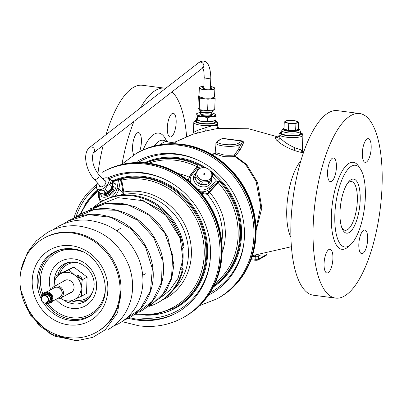 <?xml version="1.0" encoding="UTF-8"?>
<svg xmlns="http://www.w3.org/2000/svg" width="402" height="402" viewBox="0 0 402 402"><rect width="100%" height="100%" fill="white"/><g stroke="black" fill="none" stroke-linecap="round" stroke-linejoin="round"><path stroke-width="0.6" d="M313.399 295.214A93.068 32.713 -82.6 0 1 291.706 210.422A93.068 32.713 -82.6 0 1 328.876 112.535A93.068 32.713 97.4 0 1 337.409 110.635L359.624 113.525A93.068 32.713 97.4 0 0 351.092 115.424A93.068 32.713 -82.6 0 0 313.922 213.311A93.068 32.713 -82.6 0 0 335.615 298.103L313.399 295.214M359.624 113.525A93.068 32.713 97.4 0 1 381.317 198.317A93.068 32.713 97.4 0 1 344.147 296.204A93.068 32.713 -82.6 0 1 335.615 298.103M331.544 181.428A11.965 4.206 -82.6 0 1 330.449 181.669A11.965 4.206 -82.6 0 1 327.66 170.77A11.965 4.206 -82.6 0 1 332.439 158.182A11.965 4.206 -82.6 0 1 333.534 157.941A11.965 4.206 -82.6 0 1 336.323 168.84A11.965 4.206 -82.6 0 1 331.544 181.428M328.037 272.732A11.965 4.206 -82.6 0 1 326.942 272.978A11.965 4.206 -82.6 0 1 324.153 262.074A11.965 4.206 -82.6 0 1 328.931 249.491A11.965 4.206 -82.6 0 1 330.027 249.245A11.965 4.206 -82.6 0 1 332.816 260.149A11.965 4.206 -82.6 0 1 328.037 272.732M362.8 253.446A11.965 4.206 -82.6 0 1 361.705 253.687A11.965 4.206 -82.6 0 1 358.916 242.788A11.965 4.206 -82.6 0 1 363.694 230.2A11.965 4.206 -82.6 0 1 364.79 229.954A11.965 4.206 -82.6 0 1 367.579 240.858A11.965 4.206 -82.6 0 1 362.8 253.446M366.307 162.137A11.965 4.206 -82.6 0 1 365.212 162.378A11.965 4.206 -82.6 0 1 362.423 151.479A11.965 4.206 -82.6 0 1 367.202 138.891A11.965 4.206 -82.6 0 1 368.297 138.65A11.965 4.206 -82.6 0 1 371.086 149.549A11.965 4.206 -82.6 0 1 366.307 162.137M348.549 246.165A41.215 14.487 -82.6 0 1 344.77 247.004A41.215 14.487 -82.6 0 1 335.167 209.457A41.215 14.487 -82.6 0 1 351.624 166.106A41.215 14.487 97.4 0 1 355.403 165.262A41.215 14.487 97.4 0 1 365.011 202.814A41.215 14.487 97.4 0 1 348.549 246.165M349.072 232.607A27.256 9.578 -82.6 0 1 342.288 228.914A27.256 9.578 -82.6 0 1 348.378 182.116A27.256 9.578 -82.6 0 1 351.107 179.664A27.256 9.578 97.4 0 1 360.167 200.543A27.256 9.578 97.4 0 1 349.072 232.607M347.519 183.287A24.597 8.643 -82.6 0 1 349.152 182.005A24.597 8.643 97.4 0 1 351.408 181.503A24.597 8.643 97.4 0 1 357.142 203.909A24.597 8.643 97.4 0 1 347.318 229.783A24.597 8.643 -82.6 0 1 345.062 230.286A24.597 8.643 -82.6 0 1 341.76 227.562M281.707 132.514A9.638 2.266 2.2 0 0 281.355 133.092A9.638 2.266 2.2 0 0 289.128 135.62A9.638 2.266 2.2 0 0 299.932 134.625A9.638 2.266 2.2 0 0 300.616 133.831A9.638 2.266 2.2 0 0 300.309 133.228M215.135 121.309A9.638 2.266 -177.8 0 1 215.447 121.912A9.638 2.266 -177.8 0 1 214.763 122.705A9.638 2.266 -177.8 0 1 203.955 123.7A9.638 2.266 -177.8 0 1 196.181 121.168A9.638 2.266 -177.8 0 1 196.538 120.595M281.737 131.761L280.415 132.303L278.978 134.293L278.928 135.665L280.008 137.75C283.531 141.589 288.51 144.941 294.947 147.81L301.515 150.021L302.329 149.901L302.691 151.207L301.495 150.212M277.802 137.328L276.37 137.213C274.973 137.399 275.099 138.424 276.757 140.288C281.033 144.358 287.018 147.785 294.706 150.574C298.46 151.82 301.053 152.458 302.49 152.479L302.626 151.112M177.106 141.162A43.321 15.226 97.4 0 0 176.955 141.243L192.633 134.323L205.221 131.092L217.864 128.419L248.637 128.761L278.274 137.022M215.768 146.584A1.332 0.824 24.7 0 1 215.738 146.584L214.899 153.489L211.316 154.237M219.623 139.816L222.658 138.358L242.2 140.901C243.667 141.258 243.823 142.554 242.662 144.795A62.958 22.13 97.4 0 0 240.165 149.76L235.311 156.142A1.332 0.553 -64.7 0 1 234.889 156.539C229.095 156.926 225.009 156.84 222.643 156.288L214.814 153.926L211.844 154.544M256.054 230.848L261.828 208.055L257.531 182.438L246.532 164.383L235.311 156.142L234.366 155.097C229.05 155.403 225.296 155.303 223.1 154.79L215.804 152.685A1.332 1.256 -37.5 0 1 214.814 153.926A1.332 0.342 -99.4 0 0 214.899 153.489L215.804 152.685L215.904 143.067A11.965 2.814 2.2 0 0 225.557 146.202A11.965 2.814 2.2 0 0 238.969 144.971L238.828 148.705L234.366 155.097A1.332 0.744 -98.9 0 0 234.889 156.539L245.602 164.448L256.124 181.553L260.722 206.397L256.019 228.949M259.079 255.074A1.332 1.226 -109.8 0 0 258.732 255.878A62.104 21.829 -82.6 0 0 260.843 254.863M254.853 255.466A1.332 0.518 -93.6 0 1 255.265 256.466L252.129 256.617M186.598 136.655A93.068 32.713 97.4 0 0 172.016 91.842M165.674 88.35A93.068 32.713 97.4 0 0 164.609 88.159A93.068 32.713 97.4 0 0 156.076 90.058A93.068 32.713 -82.6 0 0 140.404 107.987M122.067 163.89A93.068 32.713 -82.6 0 1 133.977 121.399M139.514 151.67A11.965 4.206 97.4 0 0 141.388 139.429A11.965 4.206 97.4 0 0 138.519 132.57A11.965 4.206 97.4 0 0 137.424 132.816A11.965 4.206 97.4 0 0 132.977 142.74A11.965 4.206 97.4 0 0 133.776 154.891M172.182 113.525A11.965 4.206 97.4 0 0 167.403 126.112A11.965 4.206 97.4 0 0 170.192 137.012A11.965 4.206 97.4 0 0 171.292 136.77A11.965 4.206 97.4 0 0 176.071 124.183A11.965 4.206 97.4 0 0 173.282 113.284A11.965 4.206 97.4 0 0 172.182 113.525M97.927 173.483A93.068 32.713 -82.6 0 1 103.168 145.338M106.083 134.655A93.068 32.713 -82.6 0 1 133.856 87.164A93.068 32.713 97.4 0 1 142.388 85.269L164.609 88.159M222.658 138.358A1.332 0.719 101.1 0 1 222.366 138.544L218.035 140.951A1.332 1.206 -119 0 0 217.341 141.077L222.366 138.544L242.115 141.117C242.833 141.308 242.587 142.147 241.376 143.635A64.28 22.592 97.4 0 0 238.828 148.705A1.332 0.824 -155.3 0 0 240.165 149.76M218.035 140.951A10.638 2.502 2.2 0 0 223.979 144.413A10.638 2.502 2.2 0 0 237.788 143.519A1.332 1.206 61 0 1 238.969 144.971L241.376 143.635A1.332 0.93 -151.1 0 0 242.662 144.795M237.788 143.519L242.2 140.901M192.327 134.444C192.523 134.695 192.89 134.047 193.417 132.504L198.025 130.127L204.764 127.921C210.698 126.037 214.723 125.183 216.834 125.354L217.618 126.032M177.493 312.389A75.842 68.727 61 0 1 138.479 319.399A75.842 68.727 -119 0 1 129.55 317.635M97.254 184.131A75.842 68.727 -119 0 0 73.948 218.1M128.318 318.319A75.842 68.727 -119 0 0 137.253 320.077A75.842 68.727 61 0 0 176.88 312.736A75.842 68.727 61 0 0 208.276 233.778A75.842 68.727 61 0 0 142.911 172.754A75.842 68.727 -119 0 0 107.485 177.97M103.666 171.523A83.159 75.355 61 0 1 109.877 168.478A83.159 75.355 61 0 1 147.117 163.468A83.159 75.355 61 0 1 217.814 226.713A83.159 75.355 61 0 1 190.231 313.289A83.159 75.355 61 0 1 184.362 316.947L183.131 317.63A83.159 75.355 61 0 0 217.557 231.06A83.159 75.355 61 0 0 145.886 164.152A83.159 75.355 -119 0 0 102.44 172.202L103.666 171.523M122.072 195.055L123.193 194.568L123.781 193.819L123.806 192.04L121.731 180.046L121.057 180.066L121.012 179.036L121.932 178.654A70.466 63.853 61 0 1 200.317 223.522A70.466 63.853 61 0 1 174.684 307.801L155.624 314.404L135.092 314.279M136.188 313.796A69.365 62.858 -119 0 0 203.834 244.496A69.365 62.858 -119 0 0 121.731 180.046L121.932 178.654M112.178 181.92L121.012 179.036M111.148 197.297L112.429 196.05L113.078 196.709M99.199 192.699L99.299 196.709A10.814 5.869 -42.4 0 0 102.987 200.422L103.681 200.482M100.721 193.518A9.306 5.05 -42.4 0 0 101.495 196.246A9.306 5.05 -42.4 0 0 107.862 196.352A9.306 5.05 -42.4 0 0 114.756 190.081A9.306 5.05 -42.4 0 0 115.253 183.704A9.306 5.05 -42.4 0 0 112.465 182.679M101.133 193.603A9.306 5.05 -42.4 0 0 101.696 196.442M112.595 183.101A9.306 5.05 137.6 0 1 115.429 183.92M102.987 200.422A1.332 0.99 93.5 0 0 102.781 200.975M119.54 195.347L122.64 194.186L123.143 193.593L121.057 180.066M76.114 216.633A74.345 67.37 61 0 1 96.44 186.724M109.5 178.548A74.345 67.37 61 0 1 144.328 173.388A74.345 67.37 -119 0 1 167.081 180.463M138.78 317.806A74.345 67.37 -119 0 0 210.331 258.406M181.87 267.631A55.838 50.602 -119 0 0 182.649 248.572M87.948 236.818A48.526 43.974 61 0 1 88.088 236.175M142.715 275.099A26.592 24.095 -119 0 0 145.609 273.757M103.972 194.744A6.467 3.507 -42.4 0 0 106.741 195.367A6.467 3.507 -42.4 0 0 112.655 191.267A6.467 3.507 -42.4 0 0 113.53 186.031M94.048 206.929A57.833 52.406 -119 0 1 101.942 201.437A57.833 52.406 -119 0 1 183.061 247.738A15.954 14.457 -119 0 0 182.478 248.265M181.402 268.938A15.954 14.457 -119 0 0 182.207 269.973L183.186 269.425A57.833 52.406 61 0 1 159.046 302.033L158.066 302.58A57.833 52.406 -119 0 0 182.207 269.973M150.715 305.877A57.833 52.406 -119 0 0 158.066 302.58M183.061 247.738L184.041 247.195A15.954 14.457 -119 0 0 182.538 248.702M181.754 267.451A15.954 14.457 -119 0 0 183.186 269.425M101.942 201.437L102.927 200.894A57.833 52.406 61 0 1 184.041 247.195M146.132 162.9A70.466 63.853 61 0 1 197.955 165.302L195.231 168.785M201.457 193.392L207.216 194.297L208.156 193.784L218.261 182.759L217.864 182.347L218.678 181.483L219.507 181.503A70.466 63.853 61 0 1 214.15 285.48M188.563 178.895L187.679 179.965M148.695 163.207A69.365 62.858 -119 0 1 196.709 166.564L196.885 166.664M215.246 283.139A69.365 62.858 -119 0 0 218.261 182.759L219.507 181.503M212.135 176.262L216.502 181.026L218.236 181.699L218.678 181.483M198.06 189.513L199.95 189.799L199.678 191.302M197.794 165.79L197.955 165.302L197.397 166.036L197.955 167.091L200.246 168.126M196.412 172.493A9.306 7.728 20.5 0 0 193.809 175.734A9.306 7.728 20.5 0 0 197.06 184.719A9.306 7.728 20.5 0 0 211.246 182.237A9.306 7.728 20.5 0 0 211.422 178.151M196.266 172.845A9.306 7.728 20.5 0 0 193.744 175.91M211.291 178.483A9.306 7.728 -159.5 0 1 211.181 182.413M200.206 191.91L207.211 193.593L207.975 193.201L217.864 182.347M197.397 166.036L190.508 174.865A1.332 0.719 -142.1 0 0 190.447 174.976A12.145 10.085 20.5 0 0 189.191 177.217A12.145 10.085 20.5 0 0 188.674 180.754M138.107 162.508A74.345 67.37 61 0 1 201.005 161.639M210.231 292.495A74.345 67.37 -119 0 0 244.255 239.582M197.663 182.478A6.467 5.372 20.5 0 0 203.92 184.809M211.417 293.566A75.842 68.727 61 0 1 208.568 295.013M208.482 295.138A75.842 68.727 61 0 0 210.804 293.912A75.842 68.727 61 0 0 242.2 214.954A75.842 68.727 61 0 0 176.835 153.931A75.842 68.727 -119 0 0 137.203 161.277M136.358 153.383L137.59 152.7A83.159 75.355 61 0 1 143.8 149.655A83.159 75.355 61 0 1 181.041 144.645A83.159 75.355 61 0 1 251.737 207.889A83.159 75.355 61 0 1 224.155 294.465A83.159 75.355 61 0 1 218.281 298.123L217.055 298.807A83.159 75.355 61 0 0 251.476 212.236A83.159 75.355 61 0 0 179.81 145.328A83.159 75.355 -119 0 0 136.358 153.383L121.359 164.574M116.942 230.869A25.261 22.889 61 0 1 120.962 228.145M67.873 221.105L88.762 214.633L110.967 217.366L130.941 228.783L145.499 246.949L152.353 268.802L150.494 290.686L140.323 308.927L123.64 320.464M73.687 218.271L94.118 209.578L116.731 210.311L137.791 220.281L153.81 237.723L162.182 259.597L161.584 282.103L152.242 301.334L135.866 313.942M84.013 212.547L104.716 203.799L127.61 204.718L148.815 215.08L164.745 233.004L172.734 255.285L171.503 277.958L161.393 296.998L144.288 309.002M94.354 206.804L117.886 197.643L143.574 200.754L165.931 215.361L180.186 238.15L172.041 221.829L160.619 209.718L140.564 199.734M121.037 289.365L117.595 312.706L105.244 329.796L92.927 337.323L76.807 340.68L54.828 336.198L38.919 325.409L25.376 305.063M161.503 296.962L169.684 290.4L178.086 278.224L182.9 259.094L180.186 238.15M56.933 298.792A6.648 6.025 61 0 0 57.054 298.807A6.648 6.025 -119 0 0 60.526 298.163A6.648 6.025 -119 0 0 63.28 291.244A6.648 6.025 -119 0 0 57.551 285.892A6.648 6.025 61 0 0 54.079 286.536A6.648 6.025 61 0 0 51.642 289.259M41.728 296.892A5.452 4.94 61 0 1 44.079 293.455L44.592 293.169A5.452 4.94 61 0 1 47.436 292.641A5.452 4.94 -119 0 1 52.134 297.028A5.452 4.94 -119 0 1 49.878 302.701L49.366 302.987A5.452 4.94 61 0 1 46.521 303.515A5.452 4.94 61 0 1 45.21 303.163M44.079 293.455A5.452 4.94 61 0 1 46.923 292.927A5.452 4.94 61 0 1 51.622 297.314A5.452 4.94 61 0 1 49.366 302.987M41.969 296.56A5.186 4.698 61 0 1 46.818 293.239A5.186 4.698 61 0 1 51.436 298.902A5.186 4.698 61 0 1 46.431 303.309A5.186 4.698 61 0 1 45.617 303.133M45.004 295.385A3.99 3.613 61 0 1 48.441 298.591A3.99 3.613 61 0 1 46.788 302.746A3.99 3.613 61 0 1 44.707 303.133A3.99 3.613 61 0 1 41.27 299.922A3.99 3.613 61 0 1 42.919 295.772A3.99 3.613 61 0 1 45.004 295.385M44.617 302.927A3.724 3.372 61 0 1 41.3 298.862A3.724 3.372 61 0 1 44.893 295.696A3.724 3.372 61 0 1 48.21 299.761A3.724 3.372 61 0 1 44.617 302.927M59.772 297.349A5.568 5.045 -119 0 0 62.079 291.55A5.568 5.045 -119 0 0 57.28 287.068A5.568 5.045 -119 0 0 54.37 287.611M83.912 274.677A10.703 9.698 -119 0 0 80.279 271.948M96.153 332.374L97.133 331.826A53.843 48.793 -119 0 0 119.424 275.772A53.843 48.793 -119 0 0 73.018 232.446A53.843 48.793 61 0 0 44.883 237.662L43.898 238.21A53.843 48.793 61 0 1 72.033 232.994A53.843 48.793 -119 0 1 118.439 276.315A53.843 48.793 -119 0 1 96.153 332.374A53.843 48.793 -119 0 1 68.018 337.59A53.843 48.793 61 0 1 21.607 294.264A53.843 48.793 61 0 1 43.898 238.21M81.666 296.158L86.485 293.485L87.113 277.084L73.852 267.114L59.958 273.551L55.139 276.224L69.033 269.787L74.827 275.234L82.294 279.757L81.144 288.42L81.666 296.158L67.772 302.59L60.305 298.073M53.963 286.601L55.139 276.224M54.019 286.571A14.623 13.251 61 0 1 53.989 284.887A14.623 13.251 61 0 1 61.25 273.471A14.623 13.251 -119 0 1 74.827 275.234A14.623 13.251 61 0 1 81.144 288.42A14.623 13.251 61 0 1 73.883 299.837A14.623 13.251 -119 0 1 60.471 298.194M69.104 293.405A6.98 6.326 -119 0 0 70.953 292.756A6.98 6.326 -119 0 0 73.842 285.49A6.98 6.326 -119 0 0 67.827 279.877A6.98 6.326 -119 0 0 64.179 280.551A6.98 6.326 -119 0 0 62.657 281.777M73.852 267.114L69.033 269.787M62.124 272.933L56.652 275.465L62.189 272.888M87.113 277.084L82.294 279.757M76.882 274.852C77.827 276.601 79.566 277.908 82.098 278.777C81.154 277.028 79.415 275.722 76.882 274.852L77.119 274.827M103.208 193.905A6.467 3.507 -42.4 0 0 105.877 194.422A6.467 3.507 -42.4 0 0 111.721 190.427A6.467 3.507 -42.4 0 0 112.761 185.196M96.49 187.714L97.565 190.915L99.374 192.895A8.643 4.688 -42.4 0 0 100.5 193.468L102.294 193.834A7.643 4.151 -42.4 0 0 112.329 186.794A7.643 4.151 -42.4 0 0 112.776 184.277A7.643 4.151 -42.4 0 0 112.736 183.985M101.033 193.583L105.575 192.498A8.643 4.688 -42.4 0 0 107.389 191.362C109.711 190.689 111.153 189.051 111.716 186.438A8.643 4.688 -42.4 0 0 112.118 185.573A8.643 4.688 -42.4 0 0 112.404 184.729L112.721 183.739L111.661 180.784L109.852 178.8A8.643 4.688 -42.4 0 0 108.726 178.227L106.932 177.865A7.643 4.151 -42.4 0 0 102.671 178.784M107.389 191.362L105.58 189.377C106.138 186.769 107.58 185.131 109.907 184.458A8.643 4.688 -42.4 0 0 110.309 183.593A8.643 4.688 -42.4 0 0 110.6 182.749C109.47 180.463 109.218 179.151 109.852 178.8M105.575 192.498L103.766 190.513A8.643 4.688 -42.4 0 0 105.58 189.377M100.5 193.468L98.691 191.488C99.5 190.196 101.188 189.87 103.766 190.513M97.565 190.915A8.643 4.688 -42.4 0 0 98.691 191.488M112.404 184.729L110.6 182.749M111.716 186.438L109.907 184.458M97.756 183.267A7.643 4.151 -42.4 0 0 96.897 184.905A7.643 4.151 -42.4 0 0 96.45 187.417A7.643 4.151 -42.4 0 0 101.761 189.257A7.643 4.151 -42.4 0 0 108.57 182.664A7.643 4.151 -42.4 0 0 106.932 177.865M99.45 185.116A4.02 2.181 -42.4 0 0 101.415 186.895A4.02 2.181 -42.4 0 0 101.48 186.88A4.02 2.181 -42.4 0 0 105.952 182.759A4.02 2.181 -42.4 0 0 104.359 180.639M100.485 186.252A3.357 1.824 -42.4 0 0 100.626 186.458A3.357 1.824 -42.4 0 0 101.731 186.824M105.852 183.066A3.357 1.824 -42.4 0 0 105.59 181.935A3.357 1.824 -42.4 0 0 105.384 181.764M199.935 111.123L200.759 111.967A5.583 1.312 -177.8 0 0 205.784 113.153A5.583 1.312 -177.8 0 0 211.372 112.53A5.583 1.312 2.2 0 0 211.588 112.379L212.477 111.605A6.467 1.523 2.2 0 1 212.221 111.781A6.467 1.523 -177.8 0 1 205.754 112.5A6.467 1.523 -177.8 0 1 199.935 111.123A6.467 1.523 -177.8 0 1 199.759 110.751L199.784 110.042M212.477 111.605A6.467 1.523 2.2 0 0 212.683 111.248L212.708 110.535M211.784 116.374A9.306 2.191 -177.8 0 1 202.724 116.359L207.603 117.806L211.914 116.354A9.306 2.191 2.2 0 0 215.301 114.475L215.276 114.434A9.306 2.191 2.2 0 0 214.567 113.846A9.306 2.191 2.2 0 0 211.733 112.902M202.724 116.359L202.568 116.339A9.306 2.191 -177.8 0 1 196.895 114.439L197.628 116.505L202.568 116.339M200.573 112.475A9.306 2.191 2.2 0 0 200.392 112.5L200.256 112.52A9.306 2.191 2.2 0 0 197.678 113.198A9.306 2.191 2.2 0 0 196.869 114.399L196.895 114.439M197.678 113.198L196.081 113.947L196.869 114.399M215.276 114.434L214.487 113.982M211.914 116.354L216.035 116.545L215.301 114.475M207.603 117.806L207.467 121.354L211.648 121.53L215.894 120.092L216.035 116.545M197.628 116.505L197.488 120.057L202.447 121.515L207.467 121.354M196.081 113.947L195.945 117.5L196.684 119.585L197.407 120.193A9.306 2.186 -177.8 0 1 197.176 120.052M214.527 120.726A9.306 2.186 -177.8 0 1 214.296 120.846A9.306 2.186 -177.8 0 1 211.648 121.53A9.306 2.186 -177.8 0 1 202.447 121.515A9.306 2.186 -177.8 0 1 197.407 120.193M196.583 119.399L196.513 121.183A9.306 2.186 -177.8 0 0 204.02 123.625A9.306 2.186 -177.8 0 0 214.452 122.665A9.306 2.186 2.2 0 0 215.115 121.896L215.17 120.439M211.477 112.434A5.693 1.337 -177.8 0 1 205.095 113.022A5.693 1.337 -177.8 0 1 200.503 111.53M198.97 109.625A7.779 1.829 2.2 0 0 199.201 109.766A7.779 1.829 2.2 0 0 206.216 111.103A7.779 1.829 2.2 0 0 213.311 110.309A7.779 1.829 2.2 0 0 213.507 110.213M198.859 95.736L198.362 95.977L197.92 107.475L199.221 109.625L207.613 110.716L214.708 109.656L215.145 98.158L214.562 96.47M199.201 109.766L198.874 109.585L199.221 109.625L199.663 98.128L208.055 99.219L215.145 98.158M199.683 87.34A7.779 1.829 2.2 0 0 199.327 87.862L199.01 96.063A7.779 1.829 2.2 0 0 205.281 98.103A7.779 1.829 2.2 0 0 214 97.299A7.779 1.829 2.2 0 0 214.552 96.661L214.869 88.46A7.779 1.829 2.2 0 0 214.552 87.912M198.362 95.977L199.663 98.128M203.809 87.118A4.528 1.065 2.2 0 0 202.899 87.42A4.528 1.065 2.2 0 0 202.578 87.792A4.528 1.065 2.2 0 0 206.231 88.983A4.528 1.065 2.2 0 0 211.306 88.515A4.528 1.065 2.2 0 0 211.628 88.138A4.528 1.065 2.2 0 0 210.452 87.37M207.613 110.716L208.055 99.219M300.284 133.816A9.306 2.186 -177.8 0 1 299.626 134.585A9.306 2.186 -177.8 0 1 289.194 135.544A9.306 2.186 -177.8 0 1 281.686 133.102L281.787 130.519A9.306 2.186 2.2 0 0 289.289 132.962A9.306 2.186 2.2 0 0 299.726 132.002A9.306 2.186 2.2 0 0 300.384 131.238L300.284 133.816M284.018 128.409A7.241 1.703 2.2 0 0 283.923 128.665L283.897 129.308A7.241 1.703 2.2 0 0 289.736 131.208A7.241 1.703 2.2 0 0 297.857 130.459A7.241 1.703 2.2 0 0 298.369 129.866L298.395 129.218A7.241 1.703 2.2 0 0 298.319 128.957L295.641 130.439A7.241 1.703 2.2 0 0 297.877 129.816A7.241 1.703 2.2 0 0 298.395 129.218M288.48 130.429A7.241 1.703 2.2 0 0 295.641 130.439L288.48 130.429L283.998 128.926A7.241 1.703 2.2 0 0 288.48 130.429L288.747 123.489L284.264 121.992L286.943 120.505L294.103 120.52L298.585 122.022L298.319 128.957M283.923 128.665A7.241 1.703 2.2 0 0 283.998 128.926L284.264 121.992M298.585 122.022L295.907 123.504L295.641 130.439M295.907 123.504L288.747 123.489M297.254 122.595A6.271 1.472 -177.8 0 1 292.334 123.334A6.271 1.472 -177.8 0 1 286.515 122.575A6.271 1.472 -177.8 0 1 285.611 121.082A6.271 1.472 -177.8 0 1 290.53 120.349A6.271 1.472 -177.8 0 1 296.349 121.102A6.271 1.472 -177.8 0 1 297.254 122.595M258.154 256.516A1.995 0.467 -177.8 0 1 255.566 256.687L255.617 255.406M209.894 170.368A7.643 6.352 -159.5 0 0 206.718 168.242A7.643 6.352 20.5 0 0 202.603 167.649A7.643 6.352 20.5 0 0 196.849 173.051A7.643 6.352 20.5 0 0 201.96 180.016A7.643 6.352 -159.5 0 0 210.618 178.332A7.643 6.352 -159.5 0 0 209.894 170.368L212.025 173.508A8.643 7.176 -159.5 0 1 212.457 175.398L210.392 180.518A8.643 7.176 -159.5 0 1 208.759 181.588L202.372 182.041A8.643 7.176 -159.5 0 1 201.317 181.689A8.643 7.176 20.5 0 1 200.307 181.227L199.427 183.583A8.643 7.176 20.5 0 0 200.437 184.046A8.643 7.176 -159.5 0 0 201.492 184.397L204.708 184.754L207.879 183.95A8.643 7.176 -159.5 0 0 209.512 182.875L212.457 175.398M204.548 173.619A0.663 0.553 -159.5 0 1 204.131 174.644A0.663 0.553 20.5 0 1 204.548 173.619M204.613 184.764A7.643 6.352 -159.5 0 1 204.523 184.774A7.643 6.352 -159.5 0 1 200.407 184.181A7.643 6.352 20.5 0 1 197.231 182.056L195.101 178.915A8.643 7.176 20.5 0 1 194.668 177.026L195.548 174.664A8.643 7.176 20.5 0 0 195.985 176.553L195.101 178.915M202.603 167.649L199.246 168.473A8.643 7.176 20.5 0 0 197.618 169.543L195.548 174.664M208.759 181.588L207.879 183.95M210.392 180.518L209.512 182.875M202.372 182.041L201.492 184.397M200.307 181.227L195.985 176.553M199.427 183.583L197.101 181.92M349.353 245.667A43.873 15.422 97.4 0 1 345.981 248.426A43.873 15.422 -82.6 0 1 331.394 214.814A43.873 15.422 -82.6 0 1 349.258 163.202A43.873 15.422 97.4 0 1 359.488 167.729M281.732 131.896A10.638 2.502 2.2 0 0 281.109 132.178A10.638 2.502 2.2 0 0 287.053 135.645A10.638 2.502 2.2 0 0 300.857 134.745A10.638 2.502 2.2 0 0 300.329 132.61M196.563 119.972A10.638 2.502 2.2 0 0 195.94 120.253A10.638 2.502 2.2 0 0 201.879 123.721A10.638 2.502 2.2 0 0 215.688 122.826A10.638 2.502 2.2 0 0 215.16 120.685M278.978 134.293A11.965 2.814 2.2 0 0 288.631 137.434A11.965 2.814 2.2 0 0 302.043 136.198A11.965 2.814 2.2 0 0 302.892 135.213L302.304 133.7L300.334 132.474M294.706 150.574A2.658 1.131 108.8 0 1 294.947 147.81M302.49 152.479A2.658 2.487 91.4 0 1 301.515 150.021M160.604 144.655A40.411 14.206 -82.6 0 1 163.433 142.408A40.411 14.206 97.4 0 1 168.056 141.79C167.981 142.102 173.146 143.122 176.955 141.243A43.321 15.226 97.4 0 0 176.825 141.313A43.321 15.226 -82.6 0 0 173.82 143.7M290.902 237.255A43.321 15.226 -82.6 0 1 287.696 198.02A43.321 15.226 -82.6 0 1 300.837 160.911M265.888 255.642A1.332 1.206 -119 0 0 266.476 254.637A2.658 0.623 -177.8 0 0 266.667 254.421L265.888 255.642L258.024 260.004A1.332 1.206 -119 0 1 257.325 260.134A1.332 0.312 -177.8 0 1 255.602 260.245A1.332 0.467 -82.6 0 1 255.481 260.275A1.332 0.467 -82.6 0 1 255.159 259.23L255.265 256.466M251.054 259.697L255.481 260.275L258.024 260.004A1.332 1.206 -119 0 0 258.612 259.004L258.732 255.878M266.501 254.014L266.476 254.637L258.612 259.004A2.658 0.623 -177.8 0 1 255.159 259.23L251.406 258.737M168.056 141.79L163.956 140.454A41.215 14.487 97.4 0 0 159.242 141.077A41.215 14.487 -82.6 0 0 154.182 146.032M143.122 149.946A47.763 16.789 -82.6 0 1 154.383 134.057A47.763 16.789 97.4 0 1 166.604 141.318M223.1 154.79A1.332 0.467 -82.6 0 1 222.643 156.288M197.181 133.067A2.658 1.729 76 0 0 198.025 130.127M205.221 131.092A2.658 0.352 76.4 0 0 204.764 127.921M218.889 128.298A2.658 2.487 92.5 0 1 216.834 125.354M196.568 119.841L195.246 120.384L193.809 122.374A11.965 2.814 2.2 0 0 203.457 125.509A11.965 2.814 2.2 0 0 216.874 124.278A11.965 2.814 2.2 0 0 217.723 123.288L217.618 126.012C218.296 127.831 218.849 128.605 219.271 128.338M276.757 140.288A2.658 2.131 137.7 0 0 280.008 137.75M276.37 137.213A2.658 2.482 -95.5 0 0 277.546 137.404L278.928 135.665M109.877 168.478L110.49 168.212A83.088 75.295 61 0 1 147.7 163.212A83.088 75.295 -119 0 1 218.341 226.401A83.088 75.295 -119 0 1 190.779 312.907L190.231 313.289M123.143 192.106L123.806 192.04A57.823 52.401 61 0 1 187.799 231.783A57.823 52.401 61 0 1 162.373 300.008M98.013 191.397A69.365 62.858 -119 0 0 80.897 213.949M123.781 193.819A0.533 0.397 16.3 0 1 123.143 193.593L118.861 188.895L120.565 179.277M172.925 290.415A55.838 50.602 -119 0 0 184.975 233.024A55.838 50.602 -119 0 0 138.655 194.131A55.838 50.602 -119 0 0 123.193 194.568A0.533 0.442 65.6 0 1 122.64 194.186M121.675 179.503A0.533 0.332 -3 0 1 121.002 179.413L120.776 179.166M121.69 179.689A0.533 0.276 -1.7 0 1 121.017 179.614L120.66 179.227M112.429 196.05A10.814 5.869 -42.4 0 0 117.027 188.498L118.53 179.99M117.027 188.498A1.332 0.915 10 0 1 118.861 188.895A12.145 6.588 -42.4 0 1 114.811 196.251M99.299 196.709A1.332 1.01 178.5 0 0 98.726 197.568L99.992 200.96A12.145 6.588 -42.4 0 0 101.219 201.849M174.684 307.801L175.498 307.349A70.466 63.853 -119 0 0 201.834 224.844A70.466 63.853 -119 0 0 126.188 177.538A70.466 63.853 -119 0 0 122.364 178.287A70.466 63.853 -119 0 0 112.073 181.674M145.66 315.198A71.129 64.456 61 0 0 206.904 240.999A71.129 64.456 61 0 0 126.027 176.805A71.129 64.456 -119 0 0 111.786 181.046M97.249 190.231A71.129 64.456 -119 0 0 96.113 191.231A71.129 64.456 61 0 0 84.671 205.286M209.191 192.02L209.623 192.392A57.823 52.401 61 0 1 222.1 252.647M178.197 173.523A57.823 52.401 61 0 1 189.206 177.176M208.156 193.784A0.533 0.317 51.4 0 1 207.975 193.201L209.447 189.252L218.236 181.699M188.252 179.739A0.533 0.497 -139.3 0 1 187.85 179.744A55.838 50.602 -119 0 0 186.764 179.257M221.768 242.346A55.838 50.602 -119 0 0 216.427 208.266A55.838 50.602 -119 0 0 207.216 194.297A0.533 0.467 79.6 0 1 207.211 193.593M218.678 182.307L218.442 181.614M218.532 182.468L218.331 181.664M199.95 189.799A10.814 8.98 20.5 0 0 208.733 187.704L216.502 181.026M208.733 187.704A1.332 0.673 49.3 0 1 209.447 189.252A12.145 10.085 20.5 0 1 200 191.674M197.955 167.091L191.814 174.991A10.814 8.98 20.5 0 0 190.709 182.443M191.814 174.991A1.332 0.719 -142.1 0 0 190.508 174.865L188.101 180.146M197.236 166.237L190.593 174.785M214.06 285.656A70.466 63.853 -119 0 0 222.834 183.915A70.466 63.853 -119 0 0 220.03 180.734A70.466 63.853 -119 0 0 211.844 173.156M203.854 167.619A70.466 63.853 -119 0 0 199.146 165.036A70.466 63.853 -119 0 0 193.603 162.564A70.466 63.853 -119 0 0 145.931 162.88M213.432 286.902A71.129 64.456 61 0 0 223.346 183.151A71.129 64.456 -119 0 0 210.437 170.976M206.206 168.056A71.129 64.456 -119 0 0 194.317 161.936A71.129 64.456 61 0 0 144.544 162.755M143.8 149.655L144.413 149.388A83.088 75.295 61 0 1 181.624 144.388A83.088 75.295 -119 0 1 252.26 207.578A83.088 75.295 -119 0 1 224.703 294.083L224.155 294.465M58.762 297.776A5.583 5.06 -119 0 0 62.209 292.138A5.583 5.06 -119 0 0 57.285 287.053A5.583 5.06 -119 0 0 53.471 288.244M52.079 301.485L59.637 297.289A5.452 4.94 -119 0 0 61.893 291.616A5.452 4.94 -119 0 0 57.195 287.229A5.452 4.94 -119 0 0 54.345 287.757L46.788 291.952M47.386 302.415A4.256 3.854 -119 0 0 50.567 298.304A4.256 3.854 -119 0 0 46.783 294.143A4.256 3.854 -119 0 0 43.516 295.44M46.788 302.746L48.461 301.817A3.99 3.613 -119 0 0 50.114 297.666A3.99 3.613 -119 0 0 46.672 294.455A3.99 3.613 -119 0 0 44.592 294.842L42.919 295.772M73.817 299.867A19.427 17.608 -119 0 0 76.184 300.339A19.427 17.608 -119 0 0 93.179 291.103M77.345 262.566A19.427 17.608 -119 0 0 59.918 273.571M68.506 324.846A40.728 36.909 61 0 1 32.215 280.37A40.728 36.909 61 0 1 71.546 245.733A40.728 36.909 61 0 1 107.836 290.209A40.728 36.909 61 0 1 68.506 324.846M96.309 311.223A36.773 33.321 61 0 1 96.199 311.339A36.773 33.321 61 0 1 69.948 320.283A36.773 33.321 61 0 1 43.326 302.666M41.155 298.751A36.773 33.321 61 0 1 61.772 249.3L61.772 249.3A36.773 33.321 61 0 1 72.33 248.813M96.204 311.334L96.199 311.339C116.414 293.058 100.575 250.868 72.506 248.868L61.772 249.3L63.104 249.009M45.928 303.399A36.366 32.954 -119 0 0 71.184 319.213A36.366 32.954 -119 0 0 96.666 310.846M62.441 249.16A36.366 32.954 -119 0 0 41.908 296.153M83.073 252.049A35.044 31.758 -119 0 0 74.285 249.617A35.044 31.758 -119 0 0 42.888 294.078M48.21 303.666A35.044 31.758 -119 0 0 71.667 317.691A35.044 31.758 -119 0 0 105.138 291.807M50.642 289.812A25.442 23.055 61 0 1 73.923 258.943A25.442 23.055 61 0 1 96.591 286.726A25.442 23.055 61 0 1 72.023 308.364A25.442 23.055 61 0 1 55.928 299.344M54.31 281.093A21.482 19.467 61 0 1 68.692 262.33L74.883 262.084C88.49 264.029 101.882 281.717 88.802 298.57L88.802 298.57A21.482 19.467 61 0 1 73.471 303.796A21.482 19.467 61 0 1 68.255 302.379M68.692 262.33L68.692 262.33A21.482 19.467 61 0 1 74.717 262.029M71.631 300.872A20.748 18.804 -119 0 0 75.702 301.862A20.748 18.804 -119 0 0 89.631 297.661M69.903 262.109A20.748 18.804 -119 0 0 57.893 274.697M104.088 193.804A5.985 3.246 -42.4 0 0 105.872 193.875A5.985 3.246 -42.4 0 0 110.836 190.719A5.985 3.246 -42.4 0 0 112.585 186.056M105.997 193.181A5.648 3.065 -42.4 0 0 111.791 187.905M211.759 112.233L211.693 114.007A5.583 1.312 2.2 0 1 211.296 114.464A5.583 1.312 -177.8 0 1 205.035 115.042A5.583 1.312 -177.8 0 1 200.533 113.58L200.598 111.801M200.533 113.565A6.251 1.467 2.2 0 0 200.286 113.686A6.251 1.467 -177.8 0 0 203.779 115.721A6.251 1.467 -177.8 0 0 211.889 115.193A6.251 1.467 2.2 0 0 211.693 113.992M210.487 86.495A7.578 1.784 2.2 0 1 214.14 88.882A7.578 1.784 2.2 0 1 204.301 89.52A7.578 1.784 2.2 0 1 200.07 87.053A7.578 1.784 2.2 0 1 203.844 86.239L199.965 87.073L199.327 87.862A7.779 1.829 2.2 0 0 205.598 89.902A7.779 1.829 2.2 0 0 214.316 89.098A7.779 1.829 2.2 0 0 214.869 88.46L214.055 87.48L210.487 86.485M283.963 128.509A7.975 1.874 2.2 0 0 283.727 128.625A7.975 1.874 2.2 0 0 288.184 131.223A7.975 1.874 2.2 0 0 298.54 130.549A7.975 1.874 2.2 0 0 298.369 129.062M89.596 147.464C82.053 153.67 86.345 170.559 94.023 179.166A3.322 1.804 -42.4 0 0 96.038 179.312A3.322 1.804 -42.4 0 0 98.681 177.086A3.322 1.804 -42.4 0 0 98.932 174.689C96.199 171.589 94.219 167.644 92.998 162.855L92.344 157.157C92.978 153.569 93.42 152.092 93.676 152.715A3.322 2.869 52.2 0 0 94.143 148.675A3.322 2.869 52.2 0 0 90.229 147.107A3.322 2.869 52.2 0 0 89.596 147.464L198.754 62.647L200.628 61.556C206.904 59.461 210.301 64.843 210.824 77.707A3.322 0.784 -177.8 0 1 207.713 78.365A3.322 0.784 -177.8 0 1 204.181 77.45L203.754 88.561M198.754 62.647A3.322 2.869 52.2 0 1 199.387 62.29A3.322 2.869 52.2 0 1 203.296 63.853A3.322 2.869 52.2 0 1 202.829 67.893L93.676 152.715M302.56 151.001L303.736 151.896M291.405 246.712L252.446 255.617M266.667 254.421L266.682 253.979M217.341 141.077L215.904 143.067M193.809 122.374L193.417 132.504M217.723 123.288L217.13 121.781L215.165 120.555M302.892 135.213L302.329 149.901M122.012 321.625L139.012 325.831C154.805 327.786 169.508 325.052 183.131 317.63M110.49 168.212C122.414 163.162 134.971 161.468 148.152 163.137C183.166 167.086 214.748 198.422 220.743 234.848C226.542 265.109 214.502 296.807 190.779 312.907M97.43 190.628L87.329 201.352L79.998 214.402M99.992 200.96L100.947 202.01M98.58 192.025L98.726 197.568M199.618 305.61L217.055 298.807M144.413 149.388C156.338 144.338 168.89 142.65 182.076 144.313C217.09 148.268 248.672 179.599 254.667 216.025C260.461 246.285 248.426 277.988 224.703 294.083M108.399 329.359C115.48 325.399 121.153 319.876 125.414 312.786C133.459 298.661 134.76 283.304 129.308 266.722C119.791 242.863 102.575 229.256 77.661 225.904C66.933 225.12 56.923 227.266 47.637 232.336L36.286 240.904L27.567 252.28L20.959 270.737M113.304 326.208L118.59 323.71C125.987 319.565 131.871 313.741 136.238 306.249C144.042 291.852 145.027 276.375 139.192 259.823C129.223 236.165 111.786 222.934 86.882 220.12C76.576 219.527 66.973 221.678 58.069 226.567M129.067 317.897C135.886 314.073 141.403 308.791 145.624 302.043C154.328 287.239 155.589 271.134 149.398 253.722C139.268 230.165 121.761 217.04 96.882 214.351C86.681 213.869 77.164 216.035 68.33 220.849L63.345 224.009M139.233 312.253C146.388 308.254 152.127 302.676 156.453 295.52C164.122 282.043 165.599 267.35 160.89 251.436C152.147 227.205 135.293 213.03 110.334 208.904C99.028 207.688 88.475 209.764 78.676 215.13M149.715 306.445L166.282 290.576L171.78 278.31L173.89 264.717L167.82 237.16L159.609 224.487L148.594 214.16L135.474 206.899L121.128 203.211L104.922 203.708L89.752 208.975M20.728 289.912L30.266 314.947L50.491 334.032L76.204 340.831M58.089 226.557L53.079 229.713M78.697 215.12L73.712 218.261M123.665 320.444L129.072 317.892M72.481 291.53L60.526 298.163M66.028 279.908L54.079 286.536M42.135 295.586L44.557 292.581C50.562 288.842 56.712 299.927 50.361 303.043L46.607 303.525M112.776 184.277L112.721 183.739M96.45 187.417L96.505 187.955M214.567 113.846L214.899 114.032M214.296 120.846L215.301 120.379M213.311 110.309L214.206 109.897M300.384 131.238L299.721 129.73L298.319 128.886M284.023 128.338L283.033 128.751L281.787 130.519M258.164 259.928A2.658 2.658 0 0 0 258.883 259.526M204.181 77.45C204.005 67.42 202.879 69.209 202.422 67.652M100.817 186.623L94.023 179.166M105.741 182.151L98.932 174.689M210.824 77.707L210.397 88.817"/></g></svg>

